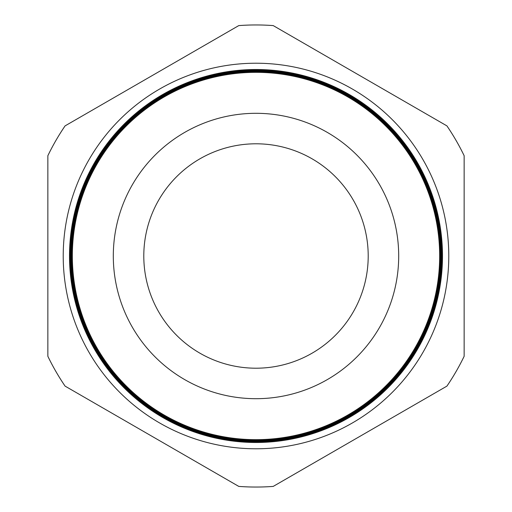 <?xml version="1.0" encoding="UTF-8"?>
<svg xmlns="http://www.w3.org/2000/svg" width="512" height="512" viewBox="0 0 512 512"><rect width="100%" height="100%" fill="white"/><g stroke="black" fill="none" stroke-linecap="round" stroke-linejoin="round"><path stroke-width="0.77" d="M63.219 256A192.781 192.781 0 0 1 256 63.219A192.781 192.781 0 0 1 448.781 256A192.781 192.781 0 0 1 256 448.781A192.781 192.781 0 0 1 63.219 256M439.891 256A183.891 183.891 0 0 1 256 439.891A183.891 183.891 0 0 1 72.109 256A183.891 183.891 0 0 1 256 72.109A183.891 183.891 0 0 1 439.891 256M71.994 256A184.006 184.006 0 0 0 256 440.006A184.006 184.006 0 0 0 440.006 256A184.006 184.006 0 0 0 256 71.994A184.006 184.006 0 0 0 71.994 256M440.147 256A184.147 184.147 0 0 1 256 440.147A184.147 184.147 0 0 1 71.853 256A184.147 184.147 0 0 1 256 71.853A184.147 184.147 0 0 1 440.147 256M71.725 256A184.275 184.275 0 0 0 256 440.275A184.275 184.275 0 0 0 440.275 256A184.275 184.275 0 0 0 256 71.725A184.275 184.275 0 0 0 71.725 256M440.41 256A184.41 184.41 0 0 1 256 440.41A184.41 184.41 0 0 1 71.59 256A184.41 184.41 0 0 1 256 71.59A184.41 184.41 0 0 1 440.41 256M71.456 256A184.544 184.544 0 0 0 256 440.544A184.544 184.544 0 0 0 440.544 256A184.544 184.544 0 0 0 256 71.456A184.544 184.544 0 0 0 71.456 256M440.672 256A184.672 184.672 0 0 1 256 440.672A184.672 184.672 0 0 1 71.328 256A184.672 184.672 0 0 1 256 71.328A184.672 184.672 0 0 1 440.672 256M71.187 256A184.813 184.813 0 0 0 256 440.813A184.813 184.813 0 0 0 440.813 256A184.813 184.813 0 0 0 256 71.187A184.813 184.813 0 0 0 71.187 256M440.928 256A184.928 184.928 0 0 1 256 440.928A184.928 184.928 0 0 1 71.072 256A184.928 184.928 0 0 1 256 71.072A184.928 184.928 0 0 1 440.928 256M70.925 256A185.075 185.075 0 0 0 256 441.075A185.075 185.075 0 0 0 441.075 256A185.075 185.075 0 0 0 256 70.925A185.075 185.075 0 0 0 70.925 256M441.19 256A185.19 185.19 0 0 1 256 441.19A185.19 185.19 0 0 1 70.81 256A185.19 185.19 0 0 1 256 70.81A185.19 185.19 0 0 1 441.19 256M70.656 256A185.344 185.344 0 0 0 256 441.344A185.344 185.344 0 0 0 441.344 256A185.344 185.344 0 0 0 256 70.656A185.344 185.344 0 0 0 70.656 256M441.446 256A185.446 185.446 0 0 1 256 441.446A185.446 185.446 0 0 1 70.554 256A185.446 185.446 0 0 1 256 70.554A185.446 185.446 0 0 1 441.446 256M70.387 256A185.613 185.613 0 0 0 256 441.613A185.613 185.613 0 0 0 441.613 256A185.613 185.613 0 0 0 256 70.387A185.613 185.613 0 0 0 70.387 256M441.709 256A185.709 185.709 0 0 1 256 441.709A185.709 185.709 0 0 1 70.291 256A185.709 185.709 0 0 1 256 70.291A185.709 185.709 0 0 1 441.709 256M70.118 256A185.882 185.882 0 0 0 256 441.882A185.882 185.882 0 0 0 441.882 256A185.882 185.882 0 0 0 256 70.118A185.882 185.882 0 0 0 70.118 256M441.971 256A185.971 185.971 0 0 1 256 441.971A185.971 185.971 0 0 1 70.029 256A185.971 185.971 0 0 1 256 70.029A185.971 185.971 0 0 1 441.971 256M69.85 256A186.15 186.15 0 0 0 256 442.15A186.15 186.15 0 0 0 442.15 256A186.15 186.15 0 0 0 256 69.85A186.15 186.15 0 0 0 69.85 256M442.227 256A186.227 186.227 0 0 1 256 442.227A186.227 186.227 0 0 1 69.773 256A186.227 186.227 0 0 1 256 69.773A186.227 186.227 0 0 1 442.227 256M69.581 256A186.419 186.419 0 0 0 256 442.419A186.419 186.419 0 0 0 442.419 256A186.419 186.419 0 0 0 256 69.581A186.419 186.419 0 0 0 69.581 256M368.205 256A112.205 112.205 0 0 0 256 143.795A112.205 112.205 0 0 0 143.795 256A112.205 112.205 0 0 0 256 368.205A112.205 112.205 0 0 0 368.205 256M398.694 256A142.694 142.694 0 0 0 256 113.306A142.694 142.694 0 0 0 113.306 256A142.694 142.694 0 0 0 256 398.694A142.694 142.694 0 0 0 398.694 256M72.339 256A183.661 183.661 0 0 0 256 439.661A183.661 183.661 0 0 0 439.661 256A183.661 183.661 0 0 0 256 72.339A183.661 183.661 0 0 0 72.339 256M69.51 256A186.49 186.49 0 0 0 256 442.49A186.49 186.49 0 0 0 442.49 256A186.49 186.49 0 0 0 256 69.51A186.49 186.49 0 0 0 69.51 256M65.082 386.118L238.771 486.4A231.046 231.046 0 0 0 273.229 486.4L446.918 386.118A231.046 231.046 0 0 0 464.147 356.282L464.147 155.718A231.046 231.046 0 0 0 446.918 125.882L273.229 25.6A231.046 231.046 0 0 0 238.771 25.6L65.082 125.882A231.046 231.046 0 0 0 47.853 155.718L47.853 356.282A231.046 231.046 0 0 0 65.082 386.118"/></g></svg>
